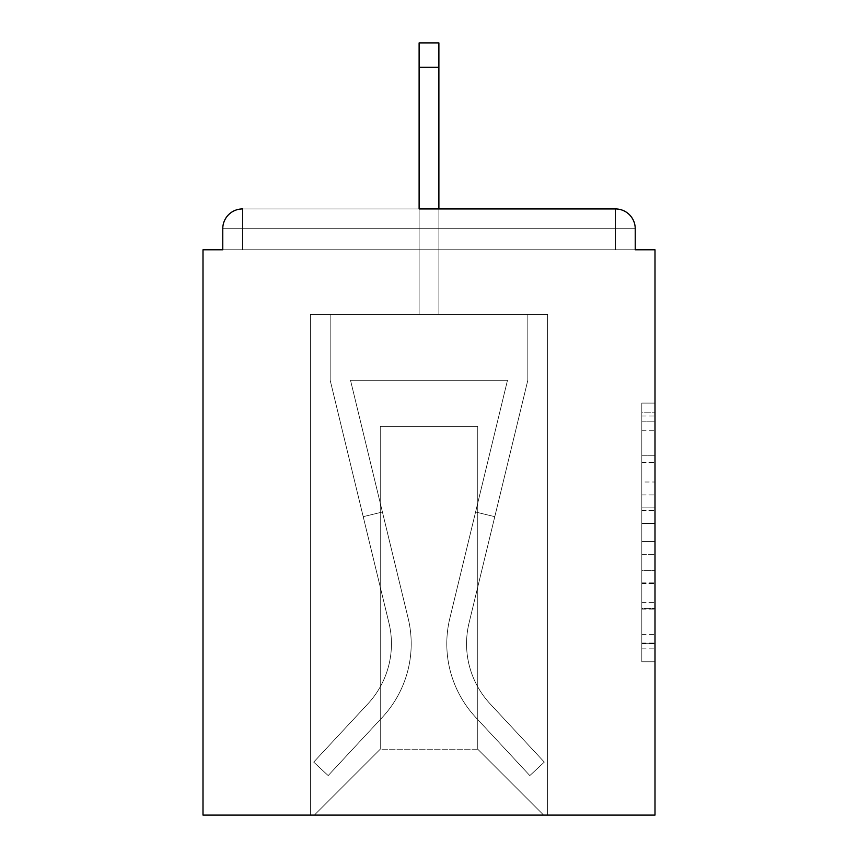 <?xml version="1.0" encoding="UTF-8"?>
<svg xmlns="http://www.w3.org/2000/svg" width="858" height="858" viewBox="0 0 858 858"><rect width="100%" height="100%" fill="white"/><g stroke="black" fill="none" stroke-linecap="round" stroke-linejoin="round"><path stroke-width="0.64" stroke-dasharray="4.29 3.22" d="M641.816 482.003L641.816 523.391L654.997 523.391L654.997 648.852L654.997 416.033L654.997 523.391L641.816 523.391L641.816 412.151L641.816 661.786L641.816 403.099L641.816 643.682L654.997 643.682L641.816 643.682L654.997 643.682L641.816 643.682L641.816 602.295L641.816 661.786L654.997 661.786L654.997 403.099L654.997 643.039L654.997 541.495L641.816 541.495L654.997 541.495L654.997 602.295L654.997 421.203L641.816 421.203L654.997 421.203L654.997 661.786L654.997 416.033L654.997 661.786L641.816 661.786L641.816 403.099L654.997 403.099L654.997 416.033L654.997 403.099L654.997 416.033L654.997 403.099L654.997 412.151L654.997 403.099L641.816 403.099L641.816 421.203L654.997 421.203L641.816 421.203L641.816 482.003L654.997 482.003M654.997 507.872L654.997 494.937L654.997 507.872L641.816 507.872L641.816 455.802L641.816 609.083L641.816 570.602L654.997 570.602L641.816 570.602L641.816 661.786L654.997 661.786L641.816 661.786L654.997 661.786L641.816 661.786L641.816 403.099L654.997 403.099L641.816 403.099L654.997 403.099L641.816 403.099L641.816 507.872L654.997 507.872M242.535 208.934L615.465 208.934L242.535 208.934L615.465 208.934L242.535 208.934L615.465 208.934L242.535 208.934L615.465 208.934L242.535 208.934L615.465 208.934L615.465 228.7L635.231 228.7A19.766 19.766 0 0 0 615.465 208.934A19.766 19.766 0 0 1 635.231 228.7A19.766 19.766 0 0 0 615.465 208.934A19.766 19.766 0 0 1 635.231 228.7A19.766 19.766 0 0 0 615.465 208.934A19.766 19.766 0 0 1 635.231 228.7A19.766 19.766 0 0 0 615.465 208.934A19.766 19.766 0 0 1 635.231 228.7A19.766 19.766 0 0 0 615.465 208.934A19.766 19.766 0 0 1 635.231 228.7L635.231 249.785L635.231 228.7A19.766 19.766 0 0 0 615.465 208.934A19.766 19.766 0 0 1 635.231 228.7A19.766 19.766 0 0 0 615.465 208.934A19.766 19.766 0 0 1 635.231 228.7L635.231 249.785L654.997 249.785L654.997 815.1L203.003 815.1L203.003 249.785L222.769 249.785L222.769 228.7L222.769 249.785L635.231 249.785L635.231 228.7L635.231 249.785L222.769 249.785L635.231 249.785L222.769 249.785L635.231 249.785L222.769 249.785L635.231 249.785L222.769 249.785L635.231 249.785L222.769 249.785L635.231 249.785L222.769 249.785L635.231 249.785L222.769 249.785L635.231 249.785L222.769 249.785L635.231 249.785L222.769 249.785L222.769 228.7A19.766 19.766 0 0 1 242.535 208.934L615.465 208.934L242.535 208.934A19.766 19.766 0 0 0 222.769 228.7A19.766 19.766 0 0 1 242.535 208.934A19.766 19.766 0 0 0 222.769 228.7L222.769 249.785L222.769 228.7A19.766 19.766 0 0 1 242.535 208.934A19.766 19.766 0 0 0 222.769 228.7L242.535 228.7L242.535 249.785L635.231 249.785L242.535 249.785L242.535 228.7L615.465 228.7L242.535 228.7L242.535 249.785L242.535 228.7L615.465 228.7L615.465 249.785L615.465 228.7L242.535 228.7L242.535 249.785L242.535 228.7L615.465 228.7L615.465 249.785L615.465 228.7L242.535 228.7L242.535 249.785L242.535 228.7L615.465 228.7L615.465 249.785L615.465 228.7L242.535 228.7L242.535 249.785L242.535 228.7L615.465 228.7L615.465 249.785L615.465 228.7L242.535 228.7L242.535 249.785L242.535 228.7L615.465 228.7L615.465 249.785L615.465 228.7L242.535 228.7L242.535 249.785L242.535 228.7L615.465 228.7L615.465 249.785L615.465 228.7L242.535 228.7L242.535 249.785L242.535 228.7L615.465 228.7L615.465 249.785L615.465 228.7L242.535 228.7L242.535 249.785L242.535 228.7L615.465 228.7L615.465 249.785L615.465 228.7L242.535 228.7L242.535 249.785L242.535 228.7L615.465 228.7L615.465 249.785L615.465 228.7L242.535 228.7L242.535 208.934A19.766 19.766 0 0 0 222.769 228.7L242.535 228.7L242.535 208.934A19.766 19.766 0 0 0 222.769 228.7L242.535 228.7L242.535 208.934A19.766 19.766 0 0 0 222.769 228.7L242.535 228.7L242.535 208.934A19.766 19.766 0 0 0 222.769 228.7L242.535 228.7L242.535 208.934A19.766 19.766 0 0 0 222.769 228.7L242.535 228.7L242.535 208.934A19.766 19.766 0 0 0 222.769 228.7L242.535 228.7L242.535 208.934A19.766 19.766 0 0 0 222.769 228.7L242.535 228.7L242.535 208.934A19.766 19.766 0 0 0 222.769 228.7L242.535 228.7L242.535 208.934L242.535 228.7L222.769 228.7L242.535 228.7L242.535 208.934L242.535 228.7L222.769 228.7L242.535 228.7L242.535 208.934L242.535 228.7L222.769 228.7L242.535 228.7L242.535 208.934L242.535 228.7L222.769 228.7L242.535 228.7L242.535 208.934L242.535 228.7L222.769 228.7L242.535 228.7L242.535 208.934L242.535 228.7L222.769 228.7M419.112 314.36L310.403 314.36L310.403 815.1L547.597 815.1L547.597 314.36L310.403 314.36L310.403 815.1L314.36 815.1L380.244 749.216L380.244 426.362L380.244 749.216L380.244 426.362L477.756 426.362L477.756 749.216L543.64 815.1L547.597 815.1L547.597 314.36L310.403 314.36L310.403 815.1L314.36 815.1L380.244 749.216L380.244 426.362L380.244 749.216L380.244 426.362L477.756 426.362L477.756 749.216L543.64 815.1L547.597 815.1L547.597 314.36L310.403 314.36L310.403 815.1L314.36 815.1L380.244 749.216L380.244 426.362L477.756 426.362L477.756 749.216L543.64 815.1L547.597 815.1L547.597 314.36L310.403 314.36L310.403 815.1L314.36 815.1L380.244 749.216L380.244 426.362L477.756 426.362L477.756 749.216L543.64 815.1L547.597 815.1L547.597 314.36L310.403 314.36L310.403 815.1L314.36 815.1L380.244 749.216L380.244 426.362L477.756 426.362L477.756 749.216L543.64 815.1L547.597 815.1L547.597 314.36L310.403 314.36L310.403 815.1L314.36 815.1L380.244 749.216L380.244 426.362L477.756 426.362L477.756 749.216L543.64 815.1L547.597 815.1L547.597 314.36L310.403 314.36L310.403 815.1L314.36 815.1L380.244 749.216L380.244 426.362L477.756 426.362L477.756 749.216L543.64 815.1L547.597 815.1L547.597 314.36L310.403 314.36L310.403 815.1L314.36 815.1L380.244 749.216L380.244 426.362L477.756 426.362L477.756 749.216L543.64 815.1L547.597 815.1L547.597 314.36L310.403 314.36L310.403 815.1L314.36 815.1L380.244 749.216L380.244 426.362L477.756 426.362L477.756 749.216L543.64 815.1L547.597 815.1L547.597 314.36L310.403 314.36L310.403 815.1L314.36 815.1L380.244 749.216L380.244 426.362L477.756 426.362L477.756 749.216L543.64 815.1L547.597 815.1L547.597 314.36L438.888 314.36L547.597 314.36L438.888 314.36L547.597 314.36L438.888 314.36L547.597 314.36L438.888 314.36L547.597 314.36L438.888 314.36L547.597 314.36L547.597 815.1L547.597 314.36L547.597 815.1L547.597 314.36L547.597 815.1L547.597 314.36L547.597 815.1L547.597 314.36L547.597 815.1L314.36 815.1L380.244 749.216L380.244 426.362L477.756 426.362L477.756 749.216L543.64 815.1L477.756 749.216L543.64 815.1L477.756 749.216L543.64 815.1L477.756 749.216L543.64 815.1L477.756 749.216L543.64 815.1L477.756 749.216L380.244 749.216L380.244 426.362L477.756 426.362L477.756 749.216L543.64 815.1L477.756 749.216L477.756 426.362L380.244 426.362L477.756 426.362L477.756 749.216L477.756 426.362L380.244 426.362L380.244 749.216L380.244 426.362L477.756 426.362L477.756 749.216L477.756 426.362L380.244 426.362L380.244 749.216L380.244 426.362L477.756 426.362L477.756 749.216L477.756 426.362L380.244 426.362L380.244 749.216L477.756 749.216L477.756 426.362L380.244 426.362L477.756 426.362L477.756 749.216L477.756 426.362L380.244 426.362L380.244 749.216L314.36 815.1L380.244 749.216L314.36 815.1L380.244 749.216L314.36 815.1L380.244 749.216L314.36 815.1L380.244 749.216L314.36 815.1L380.244 749.216L314.36 815.1L310.403 815.1L314.36 815.1L310.403 815.1L314.36 815.1L310.403 815.1L314.36 815.1L310.403 815.1L314.36 815.1L310.403 815.1L310.403 314.36L310.403 815.1L310.403 314.36L310.403 815.1L310.403 314.36L310.403 815.1L310.403 314.36L310.403 815.1L310.403 314.36L438.888 314.36L438.888 42.9L438.888 314.36L419.112 314.36L438.888 314.36L438.888 42.9L438.888 314.36L438.888 42.9L438.888 314.36L419.112 314.36L438.888 314.36L438.888 42.9L438.888 314.36L438.888 42.9L438.888 314.36L419.112 314.36L438.888 314.36L438.888 42.9L438.888 314.36L438.888 42.9L438.888 314.36L419.112 314.36L438.888 314.36L438.888 42.9L438.888 314.36L438.888 42.9L438.888 314.36L419.112 314.36L419.112 249.785L438.888 249.785L419.112 249.785L419.112 314.36L419.112 249.785L438.888 249.785L419.112 249.785L438.888 249.785L419.112 249.785L438.888 249.785L419.112 249.785L438.888 249.785L419.112 249.785L438.888 249.785L419.112 249.785L438.888 249.785L419.112 249.785L438.888 249.785L419.112 249.785L438.888 249.785L419.112 249.785L438.888 249.785L419.112 249.785L419.112 314.36L419.112 42.9L419.112 314.36L419.112 42.9L419.112 314.36L419.112 42.9L419.112 314.36L419.112 42.9L419.112 314.36L419.112 42.9L419.112 314.36L419.112 42.9L419.112 314.36L419.112 42.9L419.112 314.36L419.112 42.9L419.112 314.36L419.112 42.9L419.112 314.36L419.112 208.934L438.888 208.934L438.888 42.9L419.112 42.9L419.112 314.36M641.816 523.391L654.997 523.391L641.816 523.391M641.816 412.151L641.816 403.099L641.816 412.151L654.997 412.151L641.816 412.151M641.816 608.429L641.816 554.429L641.816 608.429L654.997 608.429L641.816 608.429M641.816 554.429L641.816 541.495L654.997 541.495L641.816 541.495L641.816 554.429L654.997 554.429L641.816 554.429M641.816 455.802L641.816 421.203L641.816 455.802L654.997 455.802L641.816 455.802M641.816 403.099L654.997 403.099L641.816 403.099L641.816 416.033L641.816 403.099L654.997 403.099M641.816 661.786L654.997 661.786L641.816 661.786L641.816 648.852L641.816 661.786M449.828 618.361A108.054 108.054 0 0 0 475.718 717.374L529.826 775.568L544.304 762.108L529.826 775.568L475.718 717.374L529.826 775.568L544.304 762.108L529.826 775.568L475.718 717.374L529.826 775.568L544.304 762.108L529.826 775.568L475.718 717.374L529.826 775.568L544.304 762.108L529.826 775.568L475.718 717.374L529.826 775.568L544.304 762.108L529.826 775.568L475.718 717.374L529.826 775.568L544.304 762.108L529.826 775.568L475.718 717.374L529.826 775.568L544.304 762.108L529.826 775.568L475.718 717.374L529.826 775.568L544.304 762.108L529.826 775.568L475.718 717.374L529.826 775.568L544.304 762.108L529.826 775.568L475.718 717.374L529.826 775.568L544.304 762.108L529.826 775.568L475.718 717.374L529.826 775.568L544.304 762.108L529.826 775.568L475.718 717.374L529.826 775.568L544.304 762.108L529.826 775.568L475.718 717.374L529.826 775.568L544.304 762.108L529.826 775.568L475.718 717.374L529.826 775.568L544.304 762.108L529.826 775.568L475.718 717.374L529.826 775.568L544.304 762.108L529.826 775.568L475.718 717.374L529.826 775.568L544.304 762.108L529.826 775.568L475.718 717.374L529.826 775.568L544.304 762.108L529.826 775.568L475.718 717.374L529.826 775.568L544.304 762.108L529.826 775.568L475.718 717.374L529.826 775.568L544.304 762.108L529.826 775.568L475.718 717.374L529.826 775.568L544.304 762.108L529.826 775.568L475.718 717.374A108.054 108.054 0 0 1 446.793 643.79A108.054 108.054 0 0 0 475.718 717.374A108.054 108.054 0 0 1 446.793 643.79A108.054 108.054 0 0 0 475.718 717.374A108.054 108.054 0 0 1 446.793 643.79A108.054 108.054 0 0 0 475.718 717.374A108.054 108.054 0 0 1 446.793 643.79A108.054 108.054 0 0 0 475.718 717.374A108.054 108.054 0 0 1 446.793 643.79A108.054 108.054 0 0 0 475.718 717.374A108.054 108.054 0 0 1 446.793 643.79A108.054 108.054 0 0 0 475.718 717.374A108.054 108.054 0 0 1 446.793 643.79A108.054 108.054 0 0 0 475.718 717.374A108.054 108.054 0 0 1 446.793 643.79A108.054 108.054 0 0 0 475.718 717.374A108.054 108.054 0 0 1 446.793 643.79A108.054 108.054 0 0 0 475.718 717.374A108.054 108.054 0 0 1 446.793 643.79A108.054 108.054 0 0 0 475.718 717.374A108.054 108.054 0 0 1 446.793 643.79A108.054 108.054 0 0 0 475.718 717.374A108.054 108.054 0 0 1 446.793 643.79A108.054 108.054 0 0 0 475.718 717.374A108.054 108.054 0 0 1 446.793 643.79A108.054 108.054 0 0 0 475.718 717.374A108.054 108.054 0 0 1 446.793 643.79A108.054 108.054 0 0 0 475.718 717.374A108.054 108.054 0 0 1 446.793 643.79A108.054 108.054 0 0 0 475.718 717.374A108.054 108.054 0 0 1 446.793 643.79A108.054 108.054 0 0 0 475.718 717.374A108.054 108.054 0 0 1 446.793 643.79A108.054 108.054 0 0 0 475.718 717.374A108.054 108.054 0 0 1 446.793 643.79A108.054 108.054 0 0 0 475.718 717.374A108.054 108.054 0 0 1 446.793 643.79A108.054 108.054 0 0 0 475.718 717.374A108.054 108.054 0 0 1 449.828 618.361A108.054 108.054 0 0 0 446.793 643.79A108.054 108.054 0 0 1 449.828 618.361A108.054 108.054 0 0 0 446.793 643.79A108.054 108.054 0 0 1 449.828 618.361A108.054 108.054 0 0 0 446.793 643.79A108.054 108.054 0 0 1 449.828 618.361A108.054 108.054 0 0 0 446.793 643.79A108.054 108.054 0 0 1 449.828 618.361A108.054 108.054 0 0 0 446.793 643.79A108.054 108.054 0 0 1 449.828 618.361A108.054 108.054 0 0 0 446.793 643.79A108.054 108.054 0 0 1 449.828 618.361A108.054 108.054 0 0 0 446.793 643.79A108.054 108.054 0 0 1 449.828 618.361A108.054 108.054 0 0 0 446.793 643.79A108.054 108.054 0 0 1 449.828 618.361A108.054 108.054 0 0 0 446.793 643.79A108.054 108.054 0 0 1 449.828 618.361A108.054 108.054 0 0 0 446.793 643.79A108.054 108.054 0 0 1 449.828 618.361A108.054 108.054 0 0 0 446.793 643.79A108.054 108.054 0 0 1 449.828 618.361A108.054 108.054 0 0 0 446.793 643.79A108.054 108.054 0 0 1 449.828 618.361A108.054 108.054 0 0 0 446.793 643.79A108.054 108.054 0 0 1 449.828 618.361A108.054 108.054 0 0 0 446.793 643.79A108.054 108.054 0 0 1 449.828 618.361A108.054 108.054 0 0 0 446.793 643.79A108.054 108.054 0 0 1 449.828 618.361A108.054 108.054 0 0 0 446.793 643.79A108.054 108.054 0 0 1 449.828 618.361A108.054 108.054 0 0 0 446.793 643.79A108.054 108.054 0 0 1 449.828 618.361A108.054 108.054 0 0 0 446.793 643.79A108.054 108.054 0 0 1 449.828 618.361A108.054 108.054 0 0 0 446.793 643.79A108.054 108.054 0 0 1 449.828 618.361L507.496 380.244L449.828 618.361L475.579 512.022L494.787 516.666L469.036 623.015A88.288 88.288 0 0 0 490.186 703.914L544.304 762.108L490.186 703.914A88.288 88.288 0 0 1 466.559 643.79A88.288 88.288 0 0 0 490.186 703.914A88.288 88.288 0 0 1 466.559 643.79A88.288 88.288 0 0 0 490.186 703.914A88.288 88.288 0 0 1 466.559 643.79A88.288 88.288 0 0 0 490.186 703.914A88.288 88.288 0 0 1 466.559 643.79A88.288 88.288 0 0 0 490.186 703.914A88.288 88.288 0 0 1 466.559 643.79A88.288 88.288 0 0 0 490.186 703.914A88.288 88.288 0 0 1 466.559 643.79A88.288 88.288 0 0 0 490.186 703.914A88.288 88.288 0 0 1 466.559 643.79A88.288 88.288 0 0 0 490.186 703.914A88.288 88.288 0 0 1 466.559 643.79A88.288 88.288 0 0 0 490.186 703.914A88.288 88.288 0 0 1 466.559 643.79A88.288 88.288 0 0 0 490.186 703.914A88.288 88.288 0 0 1 466.559 643.79A88.288 88.288 0 0 0 490.186 703.914A88.288 88.288 0 0 1 466.559 643.79A88.288 88.288 0 0 0 490.186 703.914A88.288 88.288 0 0 1 466.559 643.79A88.288 88.288 0 0 0 490.186 703.914A88.288 88.288 0 0 1 466.559 643.79A88.288 88.288 0 0 0 490.186 703.914A88.288 88.288 0 0 1 466.559 643.79A88.288 88.288 0 0 0 490.186 703.914A88.288 88.288 0 0 1 466.559 643.79A88.288 88.288 0 0 0 490.186 703.914A88.288 88.288 0 0 1 466.559 643.79A88.288 88.288 0 0 0 490.186 703.914A88.288 88.288 0 0 1 466.559 643.79A88.288 88.288 0 0 0 490.186 703.914A88.288 88.288 0 0 1 466.559 643.79A88.288 88.288 0 0 0 490.186 703.914A88.288 88.288 0 0 1 466.559 643.79A88.288 88.288 0 0 0 490.186 703.914A88.288 88.288 0 0 1 469.036 623.015A88.288 88.288 0 0 0 466.559 643.79A88.288 88.288 0 0 1 469.036 623.015A88.288 88.288 0 0 0 466.559 643.79A88.288 88.288 0 0 1 469.036 623.015A88.288 88.288 0 0 0 466.559 643.79A88.288 88.288 0 0 1 469.036 623.015A88.288 88.288 0 0 0 466.559 643.79A88.288 88.288 0 0 1 469.036 623.015A88.288 88.288 0 0 0 466.559 643.79A88.288 88.288 0 0 1 469.036 623.015A88.288 88.288 0 0 0 466.559 643.79A88.288 88.288 0 0 1 469.036 623.015A88.288 88.288 0 0 0 466.559 643.79A88.288 88.288 0 0 1 469.036 623.015A88.288 88.288 0 0 0 466.559 643.79A88.288 88.288 0 0 1 469.036 623.015A88.288 88.288 0 0 0 466.559 643.79A88.288 88.288 0 0 1 469.036 623.015A88.288 88.288 0 0 0 466.559 643.79A88.288 88.288 0 0 1 469.036 623.015A88.288 88.288 0 0 0 466.559 643.79A88.288 88.288 0 0 1 469.036 623.015A88.288 88.288 0 0 0 466.559 643.79A88.288 88.288 0 0 1 469.036 623.015A88.288 88.288 0 0 0 466.559 643.79A88.288 88.288 0 0 1 469.036 623.015A88.288 88.288 0 0 0 466.559 643.79A88.288 88.288 0 0 1 469.036 623.015A88.288 88.288 0 0 0 466.559 643.79A88.288 88.288 0 0 1 469.036 623.015A88.288 88.288 0 0 0 466.559 643.79A88.288 88.288 0 0 1 469.036 623.015A88.288 88.288 0 0 0 466.559 643.79A88.288 88.288 0 0 1 469.036 623.015A88.288 88.288 0 0 0 466.559 643.79A88.288 88.288 0 0 1 469.036 623.015A88.288 88.288 0 0 0 466.559 643.79A88.288 88.288 0 0 1 469.036 623.015L527.831 380.244L469.036 623.015L527.831 380.244L527.831 314.36L330.169 314.36L527.831 314.36L330.169 314.36L527.831 314.36L330.169 314.36L527.831 314.36L330.169 314.36L527.831 314.36L330.169 314.36L527.831 314.36L330.169 314.36L527.831 314.36L330.169 314.36L527.831 314.36L330.169 314.36L527.831 314.36L330.169 314.36L527.831 314.36L330.169 314.36L527.831 314.36L527.831 380.244L469.036 623.015L527.831 380.244L527.831 314.36L527.831 380.244L469.036 623.015L527.831 380.244L527.831 314.36L527.831 380.244L469.036 623.015L527.831 380.244L527.831 314.36L527.831 380.244L469.036 623.015L527.831 380.244L527.831 314.36L527.831 380.244L469.036 623.015L527.831 380.244L527.831 314.36L527.831 380.244L469.036 623.015L527.831 380.244L527.831 314.36L527.831 380.244L469.036 623.015L527.831 380.244L527.831 314.36L527.831 380.244L469.036 623.015L527.831 380.244L527.831 314.36L527.831 380.244L469.036 623.015L494.787 516.666L475.579 512.022L449.828 618.361L507.496 380.244L350.504 380.244L408.172 618.361A108.054 108.054 0 0 1 382.282 717.374A108.054 108.054 0 0 0 408.172 618.361A108.054 108.054 0 0 1 382.282 717.374L328.174 775.568L382.282 717.374L328.174 775.568L313.696 762.108L328.174 775.568L313.696 762.108L328.174 775.568L382.282 717.374A108.054 108.054 0 0 0 408.172 618.361A108.054 108.054 0 0 1 382.282 717.374A108.054 108.054 0 0 0 408.172 618.361A108.054 108.054 0 0 1 382.282 717.374L328.174 775.568L382.282 717.374L328.174 775.568L313.696 762.108L328.174 775.568L313.696 762.108L328.174 775.568L382.282 717.374A108.054 108.054 0 0 0 408.172 618.361A108.054 108.054 0 0 1 382.282 717.374A108.054 108.054 0 0 0 408.172 618.361A108.054 108.054 0 0 1 382.282 717.374L328.174 775.568L382.282 717.374L328.174 775.568L313.696 762.108L328.174 775.568L313.696 762.108L328.174 775.568L382.282 717.374A108.054 108.054 0 0 0 408.172 618.361A108.054 108.054 0 0 1 382.282 717.374A108.054 108.054 0 0 0 408.172 618.361A108.054 108.054 0 0 1 382.282 717.374L328.174 775.568L382.282 717.374L328.174 775.568L313.696 762.108L328.174 775.568L313.696 762.108L328.174 775.568L382.282 717.374A108.054 108.054 0 0 0 408.172 618.361A108.054 108.054 0 0 1 382.282 717.374A108.054 108.054 0 0 0 408.172 618.361A108.054 108.054 0 0 1 382.282 717.374L328.174 775.568L382.282 717.374L328.174 775.568L313.696 762.108L328.174 775.568L313.696 762.108L328.174 775.568L382.282 717.374A108.054 108.054 0 0 0 408.172 618.361A108.054 108.054 0 0 1 382.282 717.374A108.054 108.054 0 0 0 408.172 618.361A108.054 108.054 0 0 1 382.282 717.374L328.174 775.568L382.282 717.374L328.174 775.568L313.696 762.108L328.174 775.568L313.696 762.108L328.174 775.568L382.282 717.374A108.054 108.054 0 0 0 408.172 618.361A108.054 108.054 0 0 1 382.282 717.374A108.054 108.054 0 0 0 408.172 618.361A108.054 108.054 0 0 1 382.282 717.374L328.174 775.568L382.282 717.374L328.174 775.568L313.696 762.108L328.174 775.568L313.696 762.108L328.174 775.568L382.282 717.374A108.054 108.054 0 0 0 408.172 618.361A108.054 108.054 0 0 1 382.282 717.374A108.054 108.054 0 0 0 408.172 618.361A108.054 108.054 0 0 1 382.282 717.374L328.174 775.568L382.282 717.374L328.174 775.568L313.696 762.108L328.174 775.568L313.696 762.108L328.174 775.568L382.282 717.374A108.054 108.054 0 0 0 408.172 618.361A108.054 108.054 0 0 1 382.282 717.374A108.054 108.054 0 0 0 408.172 618.361A108.054 108.054 0 0 1 382.282 717.374L328.174 775.568L382.282 717.374L328.174 775.568L313.696 762.108L328.174 775.568L313.696 762.108L328.174 775.568L382.282 717.374A108.054 108.054 0 0 0 408.172 618.361A108.054 108.054 0 0 1 382.282 717.374A108.054 108.054 0 0 0 408.172 618.361A108.054 108.054 0 0 1 382.282 717.374L328.174 775.568L382.282 717.374L328.174 775.568L313.696 762.108L328.174 775.568L313.696 762.108L328.174 775.568L382.282 717.374A108.054 108.054 0 0 0 408.172 618.361L350.504 380.244L507.496 380.244L449.828 618.361L475.579 512.022L494.787 516.666L475.579 512.022L449.828 618.361L507.496 380.244L350.504 380.244L408.172 618.361L382.421 512.022L363.213 516.666L388.964 623.015A88.288 88.288 0 0 1 367.814 703.914L313.696 762.108L367.814 703.914A88.288 88.288 0 0 0 388.964 623.015A88.288 88.288 0 0 1 367.814 703.914L313.696 762.108L367.814 703.914A88.288 88.288 0 0 0 388.964 623.015A88.288 88.288 0 0 1 367.814 703.914L313.696 762.108L367.814 703.914A88.288 88.288 0 0 0 388.964 623.015A88.288 88.288 0 0 1 367.814 703.914L313.696 762.108L367.814 703.914A88.288 88.288 0 0 0 388.964 623.015A88.288 88.288 0 0 1 367.814 703.914L313.696 762.108L367.814 703.914A88.288 88.288 0 0 0 388.964 623.015A88.288 88.288 0 0 1 367.814 703.914L313.696 762.108L367.814 703.914A88.288 88.288 0 0 0 388.964 623.015A88.288 88.288 0 0 1 367.814 703.914L313.696 762.108L367.814 703.914A88.288 88.288 0 0 0 388.964 623.015A88.288 88.288 0 0 1 367.814 703.914L313.696 762.108L367.814 703.914A88.288 88.288 0 0 0 388.964 623.015A88.288 88.288 0 0 1 367.814 703.914L313.696 762.108L367.814 703.914A88.288 88.288 0 0 0 388.964 623.015A88.288 88.288 0 0 1 367.814 703.914L313.696 762.108L367.814 703.914A88.288 88.288 0 0 0 388.964 623.015A88.288 88.288 0 0 1 367.814 703.914L313.696 762.108L367.814 703.914A88.288 88.288 0 0 0 388.964 623.015A88.288 88.288 0 0 1 367.814 703.914L313.696 762.108L367.814 703.914A88.288 88.288 0 0 0 388.964 623.015A88.288 88.288 0 0 1 367.814 703.914L313.696 762.108L367.814 703.914A88.288 88.288 0 0 0 388.964 623.015A88.288 88.288 0 0 1 367.814 703.914L313.696 762.108L367.814 703.914A88.288 88.288 0 0 0 388.964 623.015A88.288 88.288 0 0 1 367.814 703.914L313.696 762.108L367.814 703.914A88.288 88.288 0 0 0 388.964 623.015A88.288 88.288 0 0 1 367.814 703.914L313.696 762.108L367.814 703.914A88.288 88.288 0 0 0 388.964 623.015A88.288 88.288 0 0 1 367.814 703.914L313.696 762.108L367.814 703.914A88.288 88.288 0 0 0 388.964 623.015A88.288 88.288 0 0 1 367.814 703.914L313.696 762.108L367.814 703.914A88.288 88.288 0 0 0 388.964 623.015A88.288 88.288 0 0 1 367.814 703.914L313.696 762.108L367.814 703.914A88.288 88.288 0 0 0 388.964 623.015A88.288 88.288 0 0 1 367.814 703.914L313.696 762.108L367.814 703.914A88.288 88.288 0 0 0 388.964 623.015L330.169 380.244L388.964 623.015L330.169 380.244L330.169 314.36L330.169 380.244L388.964 623.015L330.169 380.244L330.169 314.36L330.169 380.244L388.964 623.015L330.169 380.244L330.169 314.36L330.169 380.244L388.964 623.015L330.169 380.244L330.169 314.36L330.169 380.244L388.964 623.015L330.169 380.244L330.169 314.36L330.169 380.244L388.964 623.015L330.169 380.244L330.169 314.36L330.169 380.244L388.964 623.015L330.169 380.244L330.169 314.36L330.169 380.244L388.964 623.015L330.169 380.244L330.169 314.36L330.169 380.244L388.964 623.015L363.213 516.666L382.421 512.022L408.172 618.361L350.504 380.244L507.496 380.244L449.828 618.361L475.579 512.022L494.787 516.666L475.579 512.022L449.828 618.361L507.496 380.244L350.504 380.244L408.172 618.361L382.421 512.022L363.213 516.666L382.421 512.022L408.172 618.361L350.504 380.244L507.496 380.244L449.828 618.361L475.579 512.022L494.787 516.666L475.579 512.022L449.828 618.361L507.496 380.244L350.504 380.244L408.172 618.361L382.421 512.022L363.213 516.666L382.421 512.022L408.172 618.361L350.504 380.244L507.496 380.244L449.828 618.361L475.579 512.022L494.787 516.666L475.579 512.022L449.828 618.361L507.496 380.244L350.504 380.244L408.172 618.361L382.421 512.022L363.213 516.666L382.421 512.022L408.172 618.361L350.504 380.244L507.496 380.244L449.828 618.361L475.579 512.022L494.787 516.666L475.579 512.022L449.828 618.361L507.496 380.244L350.504 380.244L408.172 618.361L382.421 512.022L363.213 516.666L382.421 512.022L408.172 618.361L350.504 380.244L507.496 380.244L449.828 618.361L475.579 512.022L494.787 516.666L475.579 512.022L449.828 618.361L507.496 380.244L350.504 380.244L408.172 618.361L382.421 512.022L363.213 516.666L382.421 512.022L408.172 618.361L350.504 380.244L507.496 380.244L449.828 618.361L475.579 512.022L494.787 516.666L475.579 512.022L449.828 618.361L507.496 380.244L350.504 380.244L408.172 618.361L382.421 512.022L363.213 516.666L382.421 512.022L408.172 618.361L350.504 380.244L507.496 380.244L449.828 618.361L475.579 512.022L494.787 516.666L475.579 512.022L449.828 618.361L507.496 380.244L350.504 380.244L408.172 618.361L382.421 512.022L363.213 516.666L382.421 512.022L408.172 618.361L350.504 380.244L507.496 380.244L449.828 618.361M330.169 380.244L330.169 314.36L330.169 380.244L388.964 623.015L330.169 380.244L330.169 314.36L330.169 380.244M382.421 512.022L363.213 516.666L382.421 512.022L408.172 618.361L350.504 380.244L408.172 618.361L382.421 512.022L363.213 516.666L382.421 512.022M507.496 380.244L350.504 380.244L507.496 380.244M527.831 380.244L527.831 314.36L527.831 380.244M475.579 512.022L494.787 516.666L475.579 512.022M635.231 228.7L615.465 228.7L615.465 249.785L615.465 208.934L615.465 228.7L635.231 228.7L615.465 228.7L615.465 208.934L615.465 228.7L635.231 228.7L615.465 228.7L615.465 208.934L615.465 228.7L635.231 228.7L615.465 228.7L615.465 208.934L615.465 228.7L635.231 228.7L615.465 228.7L615.465 208.934L615.465 228.7L635.231 228.7L615.465 228.7L615.465 208.934L615.465 228.7L635.231 228.7L615.465 228.7L615.465 208.934L615.465 228.7L635.231 228.7L615.465 228.7L615.465 208.934L615.465 228.7L635.231 228.7L615.465 228.7L615.465 208.934L615.465 228.7L635.231 228.7L615.465 228.7L615.465 208.934M641.816 602.295L654.997 602.295L641.816 602.295M641.816 582.893L654.997 582.893M641.816 462.601L654.997 462.601L641.816 462.601M641.816 416.033L654.997 416.033M641.816 648.852L654.997 648.852M641.816 634.63L654.997 634.63M641.816 430.255L654.997 430.255M641.816 510.456L654.997 510.456L641.816 510.456M641.816 583.537L654.997 583.537L641.816 583.537M641.816 609.083L654.997 609.083L641.816 609.083M641.816 494.937L654.997 494.937L641.816 494.937M419.112 67.278L438.888 67.278M641.816 643.039L654.997 643.039M641.816 643.682L654.997 643.682M641.816 421.203L654.997 421.203M438.888 42.9L419.112 42.9L438.888 42.9"/><path stroke-width="1.29" d="M635.231 249.785L635.231 228.7L635.231 249.785L654.997 249.785L654.997 815.1L203.003 815.1L203.003 249.785L222.769 249.785L222.769 228.7L222.769 249.785M419.112 67.278L419.112 208.934L615.465 208.934L438.888 208.934L438.888 67.278L419.112 67.278L419.112 42.9L438.888 42.9L438.888 67.278M242.535 208.934A19.766 19.766 0 0 0 222.769 228.7M635.231 228.7A19.766 19.766 0 0 0 615.465 208.934"/></g></svg>
